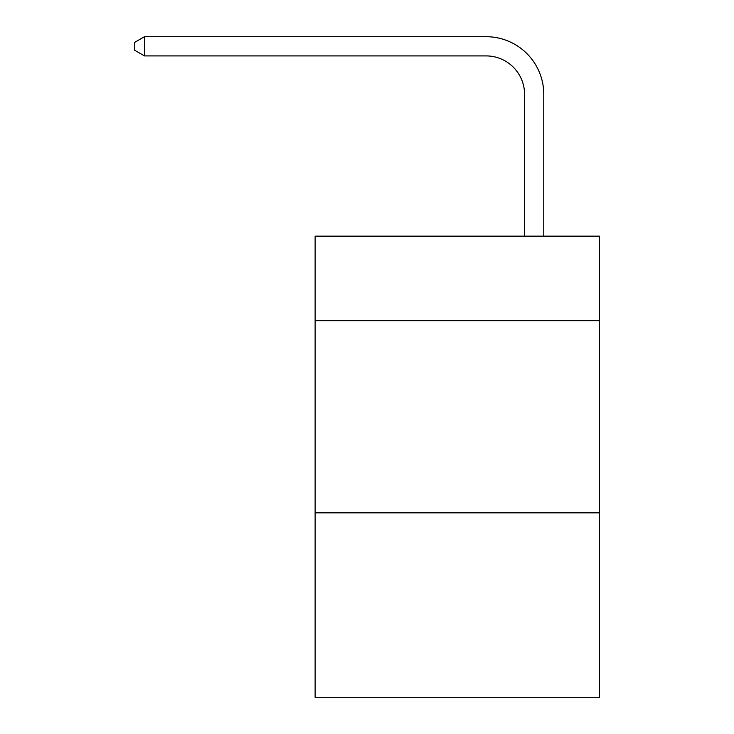<?xml version="1.0" encoding="UTF-8"?>
<svg xmlns="http://www.w3.org/2000/svg" width="734" height="734" viewBox="0 0 734 734"><rect width="100%" height="100%" fill="white"/><g stroke="black" fill="none" stroke-linecap="round" stroke-linejoin="round"><path stroke-width="1.1" d="M599.495 320.694L599.495 236.146L315.125 236.146L315.125 320.694L599.495 320.694L599.495 697.3L315.125 697.3L315.125 320.694M599.495 512.837L315.125 512.837M524.562 236.146L524.562 94.347A38.425 38.425 63.2 0 0 486.128 55.912L144.497 55.912L134.505 50.151L134.505 42.462L144.497 36.7L486.128 36.7A57.647 57.647 -116.8 0 1 543.775 94.347L543.775 236.146M524.562 94.347A38.425 38.425 63.2 0 0 486.128 55.912A38.425 38.425 63.2 0 1 524.562 94.347A38.425 38.425 63.2 0 0 486.128 55.912A38.425 38.425 63.2 0 1 524.562 94.347A38.425 38.425 63.2 0 0 486.128 55.912A38.425 38.425 63.2 0 1 524.562 94.347A38.425 38.425 63.2 0 0 486.128 55.912A38.425 38.425 63.2 0 1 524.562 94.347A38.425 38.425 63.2 0 0 486.128 55.912A38.425 38.425 63.2 0 1 524.562 94.347A38.425 38.425 63.2 0 0 486.128 55.912A38.425 38.425 63.2 0 1 524.562 94.347A38.425 38.425 63.2 0 0 486.128 55.912A38.425 38.425 63.2 0 1 524.562 94.347A38.425 38.425 63.2 0 0 486.128 55.912A38.425 38.425 63.2 0 1 524.562 94.347A38.425 38.425 63.2 0 0 486.128 55.912A38.425 38.425 63.2 0 1 524.562 94.347A38.425 38.425 63.2 0 0 486.128 55.912A38.425 38.425 63.2 0 1 524.562 94.347A38.425 38.425 63.2 0 0 486.128 55.912A38.425 38.425 63.2 0 1 524.562 94.347A38.425 38.425 63.2 0 0 486.128 55.912A38.425 38.425 63.2 0 1 524.562 94.347A38.425 38.425 63.2 0 0 486.128 55.912A38.425 38.425 63.2 0 1 524.562 94.347A38.425 38.425 63.2 0 0 486.128 55.912A38.425 38.425 63.2 0 1 524.562 94.347A38.425 38.425 63.2 0 0 486.128 55.912A38.425 38.425 63.2 0 1 524.562 94.347A38.425 38.425 63.2 0 0 486.128 55.912A38.425 38.425 63.2 0 1 524.562 94.347A38.425 38.425 63.2 0 0 486.128 55.912A38.425 38.425 63.2 0 1 524.562 94.347A38.425 38.425 63.2 0 0 486.128 55.912A38.425 38.425 63.2 0 1 524.562 94.347A38.425 38.425 63.2 0 0 486.128 55.912A38.425 38.425 63.2 0 1 524.562 94.347A38.425 38.425 63.2 0 0 486.128 55.912A38.425 38.425 63.2 0 1 524.562 94.347A38.425 38.425 63.2 0 0 486.128 55.912A38.425 38.425 63.2 0 1 524.562 94.347A38.425 38.425 63.2 0 0 486.128 55.912A38.425 38.425 63.2 0 1 524.562 94.347A38.425 38.425 63.2 0 0 486.128 55.912A38.425 38.425 63.2 0 1 524.562 94.347A38.425 38.425 63.2 0 0 486.128 55.912A38.425 38.425 63.2 0 1 524.562 94.347A38.425 38.425 63.2 0 0 486.128 55.912A38.425 38.425 63.2 0 1 524.562 94.347A38.425 38.425 63.2 0 0 486.128 55.912A38.425 38.425 63.2 0 1 524.562 94.347A38.425 38.425 63.2 0 0 486.128 55.912A38.425 38.425 63.2 0 1 524.562 94.347A38.425 38.425 63.2 0 0 486.128 55.912A38.425 38.425 63.2 0 1 524.562 94.347A38.425 38.425 63.2 0 0 486.128 55.912A38.425 38.425 63.2 0 1 524.562 94.347A38.425 38.425 63.2 0 0 486.128 55.912A38.425 38.425 63.2 0 1 524.562 94.347A38.425 38.425 63.2 0 0 486.128 55.912M144.497 55.912L144.497 36.7L486.128 36.7"/></g></svg>
